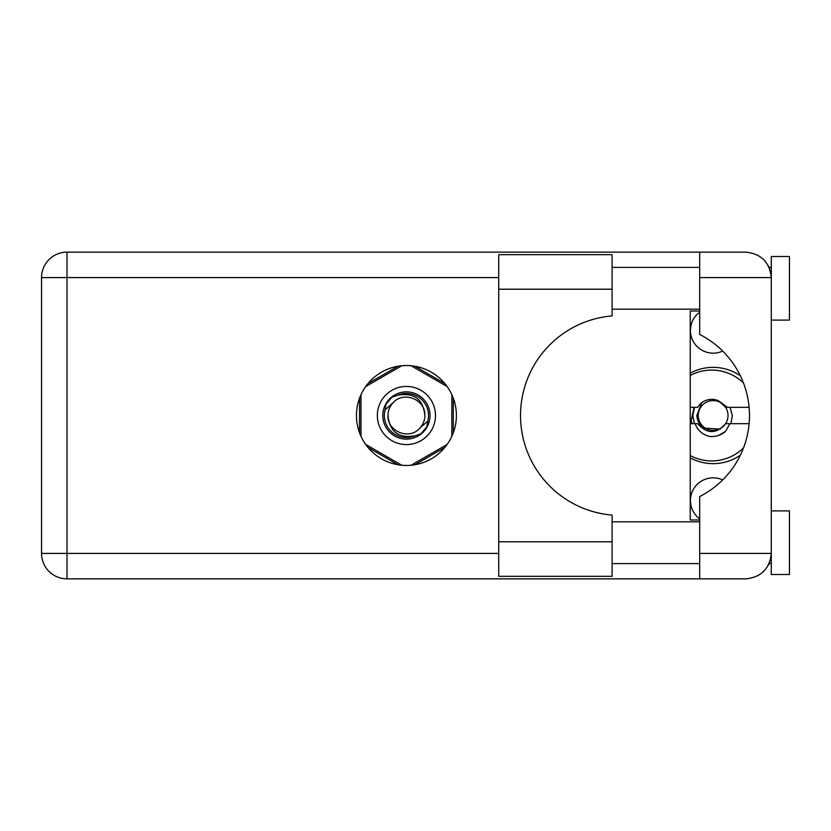 <?xml version="1.0" encoding="UTF-8"?>
<svg xmlns="http://www.w3.org/2000/svg" width="831" height="831" viewBox="0 0 831 831"><rect width="100%" height="100%" fill="white"/><g stroke="black" fill="none" stroke-linecap="round" stroke-linejoin="round"><path stroke-width="1.25" d="M699.692 518.845A22.717 22.717 0 0 1 722.679 479.923M722.679 351.077A22.717 22.717 0 0 1 699.692 312.155M690.239 457.86A48.156 48.156 0 0 0 740.317 455.243M397.956 366.253L367.998 383.548M444.834 383.548L414.877 366.253M453.29 432.795L453.29 398.205M414.877 464.747L444.834 447.452M367.998 447.452L397.956 464.747M359.532 398.205L359.532 432.795M740.317 375.757A48.156 48.156 0 0 0 690.239 373.14M612.104 541.781L612.104 576.309L498.725 576.309L498.725 254.691L612.104 254.691L612.104 315.915A99.938 99.938 0 0 0 520.528 415.5A99.938 99.938 0 0 0 612.104 515.085L612.104 541.781L498.725 541.781M771.282 510.899L789.45 510.899L789.45 574.491L771.282 574.491L771.282 553.415C769.662 568.757 761.186 577.233 745.843 578.854L699.692 578.854L699.692 553.415L771.282 553.415L771.282 256.509L789.45 256.509L789.45 320.101L771.282 320.101M771.282 267.405L769.153 267.405L768.28 265.598L770.784 272.568M769.683 562.275L768.28 565.402L769.153 563.595L771.282 563.595M406.411 365.536A49.964 49.964 0 0 0 356.447 415.5A49.964 49.964 0 0 0 406.411 465.464A49.964 49.964 0 0 0 456.385 415.5A49.964 49.964 0 0 0 406.411 365.536M612.104 563.595L699.692 563.595M612.104 521.795L699.692 521.795M612.104 309.205L699.692 309.205M612.104 267.405L699.692 267.405M699.692 277.585L699.692 252.146L745.843 252.146C761.186 253.767 769.662 262.243 771.282 277.585L699.692 277.585L699.692 334.457A90.849 90.849 0 0 1 699.692 496.543L699.692 553.415M699.692 578.854L66.989 578.854A25.439 25.439 0 0 1 41.55 553.415L41.55 277.585A25.439 25.439 0 0 1 66.989 252.146L699.692 252.146M699.692 519.977L690.239 519.977L690.239 311.023L699.692 311.023M771.282 553.415L770.794 558.349M377.347 415.5A29.075 29.075 0 0 0 406.411 444.575A29.075 29.075 0 0 0 435.486 415.5A29.075 29.075 0 0 0 406.411 386.425A29.075 29.075 0 0 0 377.347 415.5M382.79 415.5A23.621 23.621 0 0 0 406.411 439.121A23.621 23.621 0 0 0 430.032 415.5A23.621 23.621 0 0 0 406.411 391.879A23.621 23.621 0 0 0 382.79 415.5M385.065 409.88L393.375 402.464A18.448 18.448 0 0 0 387.973 415.5C389.697 431.933 398.776 438.685 415.23 435.735L420.808 433.896L426.833 426.854L427.768 421.12A22.073 22.073 0 0 0 397.592 395.265L392.024 397.104L386 404.146L385.065 409.88A22.073 22.073 0 0 0 415.23 435.735M393.375 402.464C403.939 390.695 425.711 399.711 424.859 415.5C423.135 399.067 414.046 392.315 397.592 395.265M427.768 421.12L419.458 428.536A18.448 18.448 0 0 0 424.859 415.5M419.458 428.536C408.894 440.305 387.121 431.289 387.973 415.5M411.096 365.754L447.161 386.571M365.671 386.571L401.726 365.754M360.986 436.317L360.986 394.683M401.726 465.246L365.671 444.429M447.161 444.429L411.096 465.246M451.846 394.683L451.846 436.317M743.485 447.93A45.425 45.425 0 0 1 690.239 455.544M690.239 423.675L697.728 423.675C707.025 434.198 716.332 434.198 725.629 423.675L749.105 423.675M729.898 423.675L725.546 431.393C721.111 435.153 715.969 436.867 710.121 436.535C702.777 434.935 697.77 430.655 695.1 423.675M690.239 407.325L697.728 407.325A16.173 16.173 0 0 1 718.94 401.051L725.629 407.325L727.416 407.325L718.94 401.051M725.546 431.393L718.514 435.454M694.072 407.325L691.226 420.642L692.244 423.675M749.105 407.325L727.416 407.325M690.239 375.456A45.425 45.425 0 0 1 743.485 383.07M694.498 423.675L692.784 415.5L694.498 407.325M728.029 415.5A14.896 14.896 0 0 1 713.133 430.396A14.896 14.896 0 0 1 698.237 415.5A14.896 14.896 0 0 1 713.133 400.604A14.896 14.896 0 0 1 728.029 415.5M720.446 429.097L704.283 428.142C699.723 425.15 697.24 420.933 696.814 415.5L701.769 402.723M730.054 407.325L732.329 415.5L730.927 423.675M498.725 277.585L66.989 277.585L66.989 553.415L498.725 553.415M66.989 578.854L66.989 553.415L41.55 553.415A25.439 25.439 0 0 0 66.989 578.854M41.55 277.585L66.989 277.585L66.989 252.146M612.104 289.219L498.725 289.219"/></g></svg>
